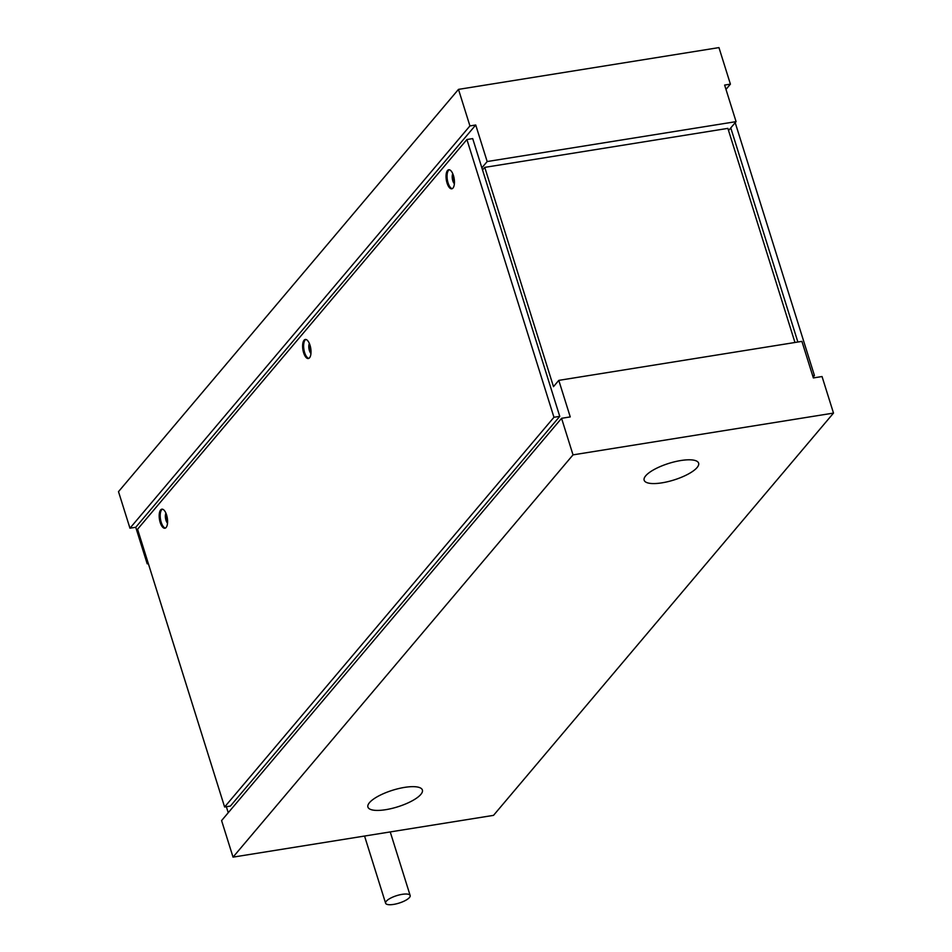 <?xml version="1.0" encoding="UTF-8"?>
<svg xmlns="http://www.w3.org/2000/svg" width="952" height="952" viewBox="0 0 952 952"><rect width="100%" height="100%" fill="white"/><g stroke="black" fill="none" stroke-linecap="round" stroke-linejoin="round"><path stroke-width="1.43" d="M697.066 467.563A28.536 8.675 -17.4 0 1 667.876 481.652A28.536 8.675 -17.4 0 1 644.159 480.224A28.536 8.675 -17.4 0 1 645.706 475.81A28.536 8.675 -17.4 0 1 674.885 461.72A28.536 8.675 -17.4 0 1 698.613 463.148A28.536 8.675 -17.4 0 1 697.066 467.563M420.832 794.42A28.536 8.675 -17.4 0 1 391.653 808.498A28.536 8.675 -17.4 0 1 367.924 807.07A28.536 8.675 -17.4 0 1 369.471 802.655A28.536 8.675 -17.4 0 1 398.65 788.577A28.536 8.675 -17.4 0 1 422.379 790.005A28.536 8.675 -17.4 0 1 420.832 794.42M822.04 376.54L813.365 377.932L801.905 341.375L558.788 380.372L570.248 416.916L561.561 418.309L221.59 820.588L233.038 857.133L493.517 815.364L833.5 413.085L822.04 376.54M794.968 342.494L727.875 128.377L484.758 167.374L553.481 386.655L558.788 380.372M475.726 124.998L135.743 527.277L129.96 528.205L118.5 491.648L458.483 89.381L469.931 125.926L475.726 124.998L487.174 161.542L736.074 121.63L724.627 85.073L730.41 84.145L725.983 89.393M736.074 121.63L728.554 130.531M730.41 84.145L718.962 47.6L458.483 89.381M484.758 167.374L482.545 169.991M228.242 812.722L226.362 806.713M487.174 161.542L481.867 167.838M148.072 562.787L147.203 563.822L148.345 563.643M561.561 418.309L573.021 454.866L833.5 413.085M573.021 454.866L233.038 857.133M129.96 528.205L469.931 125.926M147.203 563.822L135.743 527.277M402.137 894.344A12.864 3.915 -17.4 0 1 410.157 895.523A12.864 3.915 -17.4 0 1 393.64 904.4A12.864 3.915 -17.4 0 1 385.608 903.222A12.864 3.915 -17.4 0 1 402.137 894.344M454.449 181.511A5.795 2.38 80.9 0 1 454.116 180.618A5.795 2.38 80.9 0 1 453.533 175.846M452.783 173.752A5.795 2.38 -99.1 0 0 452.819 180.832A5.795 2.38 -99.1 0 0 454.39 183.736M311.018 351.228A5.795 2.38 80.9 0 1 310.697 350.324A5.795 2.38 80.9 0 1 310.114 345.564M309.352 343.47A5.795 2.38 -99.1 0 0 309.388 350.538A5.795 2.38 -99.1 0 0 310.959 353.454M167.588 520.934A5.795 2.38 80.9 0 1 167.266 520.042A5.795 2.38 80.9 0 1 166.683 515.27M165.934 513.176A5.795 2.38 -99.1 0 0 165.969 520.244A5.795 2.38 -99.1 0 0 167.528 523.16M165.41 528.074A9.651 3.975 80.9 0 1 161.221 522.315A9.651 3.975 80.9 0 1 162.387 509.177M160.198 522.47A9.651 3.975 80.9 0 1 161.864 509.177A9.651 3.975 80.9 0 1 166.576 514.937A9.651 3.975 80.9 0 1 164.922 528.229A9.651 3.975 80.9 0 1 160.198 522.47M308.841 358.357A9.651 3.975 80.9 0 1 304.64 352.597A9.651 3.975 80.9 0 1 305.806 339.459M303.628 352.764A9.651 3.975 80.9 0 1 305.295 339.471A9.651 3.975 80.9 0 1 310.007 345.219A9.651 3.975 80.9 0 1 308.341 358.523A9.651 3.975 80.9 0 1 303.628 352.764M452.271 188.651A9.651 3.975 80.9 0 1 448.071 182.891A9.651 3.975 80.9 0 1 449.237 169.754M447.059 183.058A9.651 3.975 80.9 0 1 448.713 169.754A9.651 3.975 80.9 0 1 453.438 175.513A9.651 3.975 80.9 0 1 451.772 188.805A9.651 3.975 80.9 0 1 447.059 183.058M224.612 806.998L137.564 529.229L466.908 139.528L553.957 417.285L224.612 806.998L230.396 806.07L559.752 416.357L553.957 417.285M559.752 416.357L472.704 138.599L466.908 139.528M812.687 375.79L814.436 375.516L735.206 122.665M730.767 127.913L797.871 342.03M813.103 377.099L814.436 375.516M410.157 895.523L390.237 831.929M385.608 903.222L364.557 836.046"/></g></svg>
